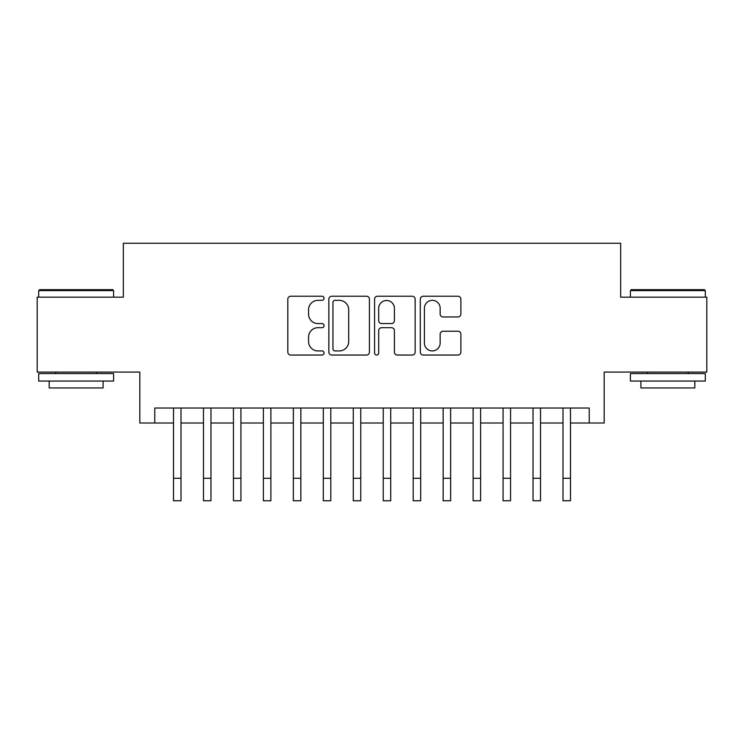 <?xml version="1.0" encoding="UTF-8"?>
<svg xmlns="http://www.w3.org/2000/svg" width="744" height="744" viewBox="0 0 744 744"><rect width="100%" height="100%" fill="white"/><g stroke="black" fill="none" stroke-linecap="round" stroke-linejoin="round"><path stroke-width="1.12" d="M324.068 298.288A2.055 2.055 0 0 0 322.003 296.233L290.764 296.233A2.939 2.939 0 0 0 287.826 299.172L287.826 352.107A2.939 2.939 0 0 0 290.764 355.046L322.003 355.046A2.055 2.055 0 0 0 324.068 352.991A2.055 2.055 0 0 0 322.003 350.926L317.967 350.926A9.412 9.412 0 0 1 308.555 341.515L308.555 337.106A9.412 9.412 0 0 1 317.967 327.695L322.003 327.695A2.055 2.055 0 0 0 324.068 325.639A2.055 2.055 0 0 0 322.003 323.575L317.967 323.575A9.412 9.412 0 0 1 308.555 314.173L308.555 309.755A9.412 9.412 0 0 1 317.967 300.344L322.003 300.344A2.055 2.055 0 0 0 324.068 298.288M457.941 316.963A2.939 2.939 0 0 0 460.88 314.024L460.88 299.172A2.939 2.939 0 0 0 457.941 296.233L423.243 296.233A2.939 2.939 0 0 0 420.304 299.172L420.304 352.107A2.939 2.939 0 0 0 423.243 355.046L457.941 355.046A2.939 2.939 0 0 0 460.88 352.107L460.88 334.168A2.939 2.939 0 0 0 457.941 331.229L443.089 331.229A2.939 2.939 0 0 0 440.15 334.168L440.15 343.058A7.868 7.868 0 0 1 432.283 350.926A7.868 7.868 0 0 1 424.415 343.058L424.415 308.211A7.868 7.868 0 0 1 432.283 300.344A7.868 7.868 0 0 1 440.15 308.211L440.15 314.024A2.939 2.939 0 0 0 443.089 316.963L457.941 316.963M154.789 423.011L154.789 408.028L589.211 408.028L589.211 423.011L604.184 423.011L604.184 372.074L706.8 372.074L706.8 297.172L620.663 297.172L620.663 243.251L123.337 243.251L123.337 297.172L37.2 297.172L37.2 372.074L139.816 372.074L139.816 423.011L173.519 423.011L173.519 440.829M369.424 299.172A2.939 2.939 0 0 0 366.485 296.233L331.787 296.233A2.939 2.939 0 0 0 328.848 299.172L328.848 352.107A2.939 2.939 0 0 0 331.787 355.046L366.485 355.046A2.939 2.939 0 0 0 369.424 352.107L369.424 299.172M377.515 296.233L412.213 296.233A2.939 2.939 0 0 1 415.152 299.172L415.152 352.107A2.939 2.939 0 0 1 412.213 355.046L397.361 355.046A2.939 2.939 0 0 1 394.422 352.107L394.422 330.634A2.939 2.939 0 0 0 391.483 327.695L381.635 327.695A2.939 2.939 0 0 0 378.687 330.634L378.687 352.991A2.055 2.055 0 0 1 376.631 355.046A2.055 2.055 0 0 1 374.576 352.991L374.576 299.172A2.939 2.939 0 0 1 377.515 296.233M181.006 423.011L203.475 423.011L203.475 440.829M210.971 423.011L233.439 423.011L233.439 440.829M240.926 423.011L263.395 423.011L263.395 440.829M270.89 423.011L293.359 423.011L293.359 440.829M300.846 423.011L323.315 423.011L323.315 440.829M330.801 423.011L353.279 423.011L353.279 440.829M360.766 423.011L383.234 423.011L383.234 440.829M390.721 423.011L413.199 423.011L413.199 440.829M420.686 423.011L443.154 423.011L443.154 440.829M450.641 423.011L473.11 423.011L473.11 440.829M480.605 423.011L503.074 423.011L503.074 440.829M510.561 423.011L533.029 423.011L533.029 440.829M540.525 423.011L562.994 423.011L562.994 440.829M570.481 423.011L589.211 423.011M335.023 300.344A2.055 2.055 0 0 0 332.959 302.408L332.959 348.871A2.055 2.055 0 0 0 335.023 350.926L339.283 350.926A9.412 9.412 0 0 0 348.694 341.515L348.694 309.755A9.412 9.412 0 0 0 339.283 300.344L335.023 300.344M394.422 308.36A7.868 7.868 0 0 0 386.555 300.492A7.868 7.868 0 0 0 378.687 308.36L378.687 320.636A2.939 2.939 0 0 0 381.635 323.575L391.483 323.575A2.939 2.939 0 0 0 394.422 320.636L394.422 308.36M173.519 478.28L181.006 478.28L181.006 500.749L173.519 500.749L173.519 408.028M181.006 478.28L181.006 408.028M39.599 289.686L112.697 289.686L113.6 290.588L38.697 290.588L39.599 289.686M76.148 381.058L38.697 381.058L38.697 373.572L113.6 373.572L113.6 381.058L76.148 381.058M103.109 381.058L103.109 387.95L49.188 387.95L49.188 381.058M631.303 289.686L704.401 289.686L705.303 290.588L630.401 290.588L631.303 289.686M667.852 381.058L630.401 381.058L630.401 373.572L705.303 373.572L705.303 381.058L667.852 381.058M694.812 381.058L694.812 387.95L640.891 387.95L640.891 381.058M203.475 478.28L210.971 478.28L210.971 500.749L203.475 500.749L203.475 408.028M210.971 478.28L210.971 408.028M233.439 478.28L240.926 478.28L240.926 500.749L233.439 500.749L233.439 408.028M240.926 478.28L240.926 408.028M263.395 478.28L270.89 478.28L270.89 500.749L263.395 500.749L263.395 408.028M270.89 478.28L270.89 408.028M293.359 478.28L300.846 478.28L300.846 500.749L293.359 500.749L293.359 408.028M300.846 478.28L300.846 408.028M323.315 478.28L330.801 478.28L330.801 500.749L323.315 500.749L323.315 408.028M330.801 478.28L330.801 408.028M353.279 478.28L360.766 478.28L360.766 500.749L353.279 500.749L353.279 408.028M360.766 478.28L360.766 408.028M383.234 478.28L390.721 478.28L390.721 500.749L383.234 500.749L383.234 408.028M390.721 478.28L390.721 408.028M413.199 478.28L420.686 478.28L420.686 500.749L413.199 500.749L413.199 408.028M420.686 478.28L420.686 408.028M443.154 478.28L450.641 478.28L450.641 500.749L443.154 500.749L443.154 408.028M450.641 478.28L450.641 408.028M473.11 478.28L480.605 478.28L480.605 500.749L473.11 500.749L473.11 408.028M480.605 478.28L480.605 408.028M503.074 478.28L510.561 478.28L510.561 500.749L503.074 500.749L503.074 408.028M510.561 478.28L510.561 408.028M533.029 478.28L540.525 478.28L540.525 500.749L533.029 500.749L533.029 408.028M540.525 478.28L540.525 408.028M562.994 478.28L570.481 478.28L570.481 500.749L562.994 500.749L562.994 408.028M570.481 478.28L570.481 408.028M38.697 297.172L38.697 290.588M55.772 373.572L55.772 372.074M96.525 373.572L96.525 372.074M113.6 297.172L113.6 290.588M630.401 297.172L630.401 290.588M647.475 373.572L647.475 372.074M688.228 373.572L688.228 372.074M705.303 297.172L705.303 290.588"/></g></svg>
